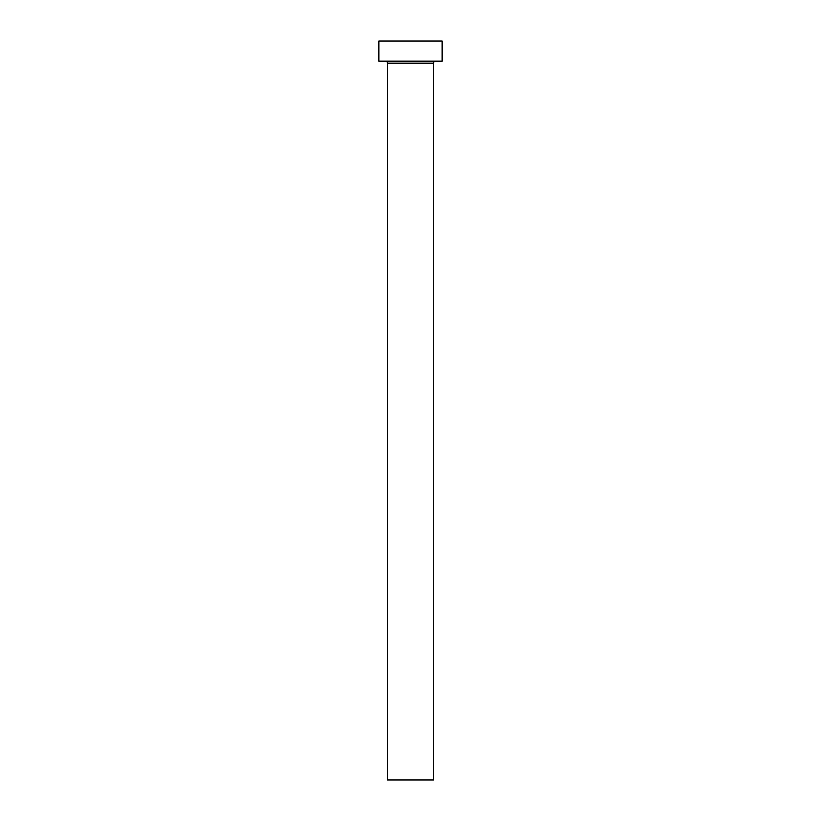 <?xml version="1.0" encoding="UTF-8"?>
<svg xmlns="http://www.w3.org/2000/svg" width="821" height="821" viewBox="0 0 821 821"><rect width="100%" height="100%" fill="white"/><g stroke="black" fill="none" stroke-linecap="round" stroke-linejoin="round"><path stroke-width="1.23" d="M433.498 63.186A2.011 2.011 0 0 1 435.51 61.175A2.011 2.011 0 0 0 433.498 63.186L387.502 63.186L387.502 779.95L433.498 779.95L433.498 63.186L433.498 779.95L387.502 779.95L387.502 63.186A2.011 2.011 0 0 0 385.49 61.175A2.011 2.011 0 0 1 387.502 63.186L433.498 63.186M378.871 41.05L378.871 61.175L442.129 61.175L442.129 41.05L378.871 41.05L378.871 61.175L442.129 61.175L442.129 41.05L378.871 41.05"/></g></svg>
